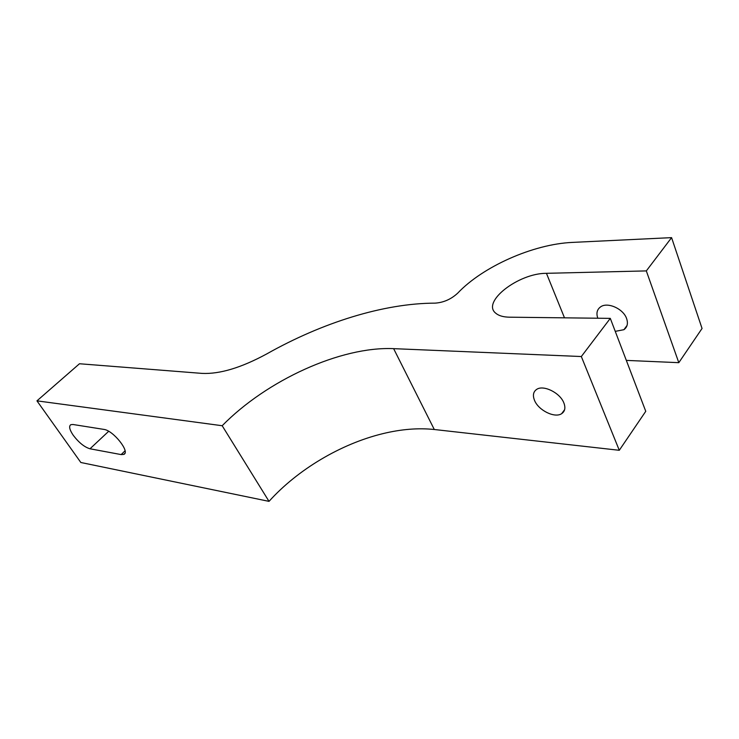 <?xml version="1.0" encoding="UTF-8"?>
<svg xmlns="http://www.w3.org/2000/svg" width="739" height="739" viewBox="0 0 739 739"><rect width="100%" height="100%" fill="white"/><g stroke="black" fill="none" stroke-linecap="round" stroke-linejoin="round"><path stroke-width="1.11" d="M73.244 435.28C69.503 429.719 68.69 426.181 70.815 424.685L72.967 424.491L103.857 429.396C113.187 430.292 130.517 452.148 123.801 454.402L121.141 454.587L90.001 448.785C84.431 447.123 78.851 442.624 73.244 435.28M563.811 402.792C565.723 407.734 565.012 411.355 561.668 413.655C554.832 418.431 538.528 410.394 534.565 400.473C532.533 395.457 533.235 391.762 536.671 389.379C543.368 384.622 559.959 392.723 563.811 402.792M597.814 318.223C596.087 313.318 596.992 309.549 600.521 306.916C607.412 301.669 623.356 308.699 626.617 318.592C628.242 323.433 627.337 327.137 623.91 329.696L615.245 331.368M36.95 400.852L222.18 425.729C266.687 380.299 340.827 346.277 393.628 348.651L581.325 356.531L619.282 450.291L645.757 411.309L610.294 318.37L509.531 317.188C503.342 317.077 498.779 315.765 495.823 313.262C481.098 302.057 518.418 273.107 546.444 273.319L646.32 270.908L678.808 362.673L702.05 328.467L671.585 237.635L572.457 242.401C533.105 244.082 482.613 266.724 457.7 293.161C451.123 299.23 443.603 302.556 435.151 303.138C383.393 303.249 321.982 322.786 266.918 353.824C241.311 367.736 219.659 374.257 201.969 373.389L79.479 363.754L36.95 400.852L80.837 462.494L269.014 501.365C297.752 469.45 341.067 443.797 382.765 433.673C401.101 429.202 418.274 427.816 434.292 429.507L619.282 450.291M581.325 356.531L610.294 318.37M626.33 360.392L678.808 362.673M646.32 270.908L671.585 237.635M222.18 425.729L269.014 501.365M546.444 273.319L564.494 317.835M393.628 348.651L434.292 429.507M90.001 448.785L108.67 431.299M121.141 454.587L125.048 450.836M561.668 413.655L564.624 409.674M623.91 329.696L627.041 325.474M123.801 454.402L124.78 453.46"/></g></svg>

